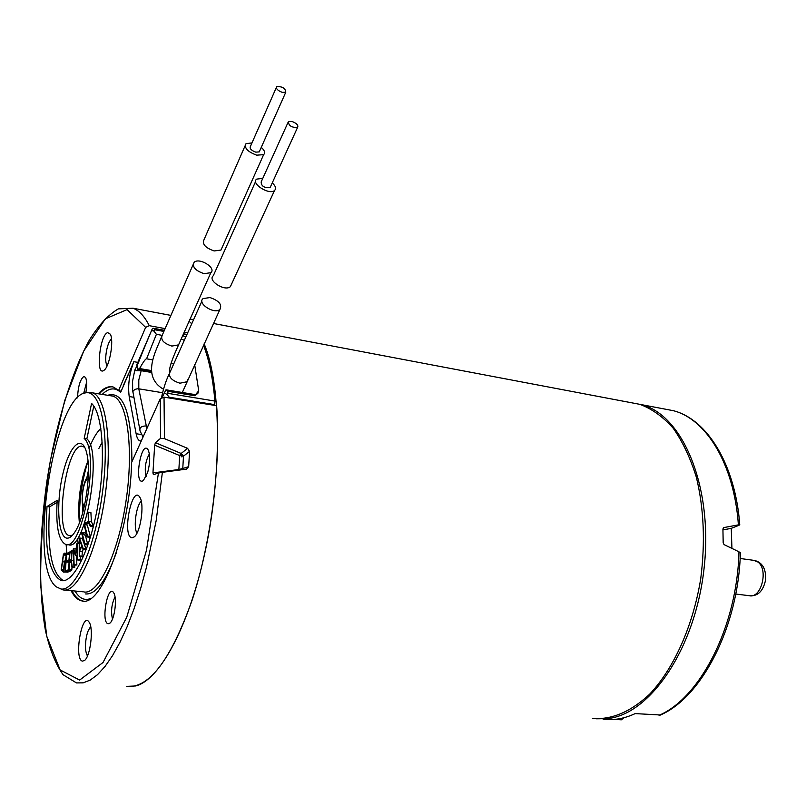 <?xml version="1.0" encoding="UTF-8"?>
<svg xmlns="http://www.w3.org/2000/svg" width="806" height="806" viewBox="0 0 806 806"><rect width="100%" height="100%" fill="white"/><g stroke="black" fill="none" stroke-linecap="round" stroke-linejoin="round"><path stroke-width="1.21" d="M181.41 453.274L181.934 457.032M68.984 552.442L68.903 553.349L66.737 554.145L66.132 561.087L67.734 560.513L67.654 561.409L66.052 561.973L65.266 570.91L67.432 570.174L70.152 570.457L70.072 571.333L67.563 572.159L64.863 571.887L66.485 553.359L69.528 552.503M69.467 554.427L68.893 560.644M69.205 562.104L68.057 570.245M74.696 565.318L74.636 567.565L71.905 567.283L71.059 561.188M72.087 567.303L71.653 570.195L68.933 569.913L69.538 552.15L71.794 550.468L73.275 550.841M81.91 532.363L87.008 536.222L84.267 525.603L84.58 524.726L87.32 525.049L90.292 536.453L90 537.3L87.229 536.977L82.141 533.058L84.862 543.718L87.622 544.03L87.31 544.927L84.549 544.614L81.628 533.159L81.91 532.363L84.65 532.685L86.444 534.025M85.466 535.617L87.622 544.03M85.043 523.819L85.124 522.953L88.348 521.623L88.146 512.153L90.897 512.495L91.39 521.734L93.365 525.754L93.093 526.771L90.312 526.449L88.378 522.449L85.043 523.819L88.962 523.668M80.318 556.513L80.086 560.22L77.336 559.928L76.792 544.725L75.482 555.606L77.195 555.787M76.53 555.717L76.862 564.986L73.779 565.218L73.215 548.967L76.147 548.785M63.462 580.673C51.604 573.701 46.97 549.108 49.579 506.873L57.045 502.319M66.817 544.493L68.278 544.655C85.154 552.674 103.007 451.582 86.857 438.857L93.798 406.083M82.232 538.337L85.809 548.543L85.517 549.37L82.756 549.057L81.799 546.377L79.572 551.153L82.323 551.455L82.011 556.694L79.26 556.392L79.2 538.67L79.502 538.025L82.232 538.337M83.411 549.128L82.323 551.455M66.163 572.018L63.422 572.048L61.165 569.852L63.382 554.286L64.51 553.138L66.465 553.541M66.344 554.981L64.984 561.208M106.936 366.166L106.402 363.859M110.221 340.585L111.46 338.591M87.391 656.144L86.484 653.233M89.144 629.143L90.665 626.453M67.241 538.176C58.163 538.055 55.906 504.203 62.586 475.248C69.024 445.92 82.011 432.993 86.685 453.032C91.844 472.104 84.993 517.573 74.736 532.242C72.107 536.262 69.608 538.237 67.241 538.176M60.924 588.974C75.552 591.906 96.005 545.35 102.836 489.716C109.868 434.091 100.972 389.227 85.668 392.865C53.448 395.565 27.626 566.789 56.4 586.889L60.924 588.974M84.177 438.464L91.582 403.443C102.654 413.266 105.969 458.997 97.989 504.687C90.131 550.458 73.185 583.967 61.115 580.491C49.065 573.983 44.36 549.339 47 506.561L57.186 500.304C55.674 525.865 58.475 540.544 65.588 544.352C82.393 552.372 100.256 451.189 84.177 438.464L86.857 438.857M160.585 438.333L155.417 442.695L181.169 453.466L180.443 455.702L183.486 456.186L182.771 468.498L188.675 466.634L189.551 451.38L183.486 456.186L181.169 453.466L187.586 448.338L164.454 438.635L160.585 438.333L160.223 398.879L164.031 397.146L216.643 405.72C221.076 463.883 211.182 542.66 191.979 600.581C170.65 660.094 148.909 688.687 126.733 686.38L135.549 685.977C160.303 680.183 190.498 623.743 206.366 545.803C222.325 467.943 220.592 382.941 204.15 343.809M71.089 590.637C73.991 596.42 77.426 599.795 81.406 600.762C100.941 608.812 129.927 532.454 131.63 462.412L160.223 398.879M98.322 393.781C103.672 387.877 108.78 385.671 113.626 387.142L118.633 390.467L145.644 327.357L127.056 309.625L105.334 318.844L83.693 351.114L64.712 400.582L50.345 460.659C43.494 503.841 40.27 545.44 40.673 585.458L46.758 636.266L60.107 669.927L79.633 680.073L103.027 662.492L126.744 617.235L146.511 550.216L158.439 473.041L162.389 472.326L156.193 520.545L146.531 567.041L140.627 588.602L134.139 608.55L127.207 626.554L119.943 642.352L112.487 655.741L104.961 666.552L97.486 674.693L90.181 680.123L83.139 682.843L76.469 682.914L63.16 674.793C55.634 664.295 49.73 649.565 45.458 630.614C38.285 589.942 39.192 534.801 47.111 479.852C55.735 425.115 70.868 373.944 89.244 340.313C98.664 325.12 108.367 314.642 118.351 308.879L132.98 308.214C139.075 310.441 144.506 316.264 149.291 325.684L145.644 327.357M152.939 472.89L178.872 469.515L179.688 455.561L154.671 445.174L152.939 472.89L153.392 474.674L158.439 473.041M154.671 445.174L155.417 442.695M107.702 332.646L110.281 334.168C114.22 340.495 109.425 367.395 103.843 370.397C95.41 376.825 99.773 334.44 107.702 332.646M82.424 661.132C73.588 659.248 82.152 610.253 89.224 622.333C93.748 628.549 90.373 656.346 84.59 660.436L82.424 661.132M77.537 397.862C78.021 386.618 80.126 379.475 83.854 376.422L85.567 377.48C86.927 380.603 87.018 385.731 85.829 392.834M108.145 623.763C100.609 622.645 107.883 582.647 113.767 592.934C117.384 598.153 114.603 619.824 109.888 623.149L108.145 623.763M147.639 472.598L143.397 480.517C133.262 487.549 141.181 437.93 148.254 450.091C150.359 455.551 150.148 463.057 147.639 472.598M132.124 537.743C121.464 537.511 132.063 483.056 139.982 497.544C144.627 504.747 140.476 532.736 134.139 536.947L132.124 537.743M137.826 362.378L133.836 361.682L120.648 392.391L120.034 390.769L118.633 390.467M133.836 361.682C129.303 373.652 127.751 385.278 129.192 396.542L136.123 433.739C136.919 437.89 138.229 440.288 140.053 440.932L141.272 441.003M87.985 461.213C81.799 481.192 78.968 501.634 79.492 522.53M189.088 321.362L191.757 323.74L189.088 321.362M187.586 448.338L189.551 451.38M188.675 466.634L186.518 469.112L162.389 472.326M187.697 332.787L184.262 332.153M165.129 328.616L149.291 325.684M86.927 392.734L92.478 392.844C106.372 396.673 112.709 444.499 104.84 497.594C97.143 550.72 77.618 592.662 63.533 589.972L62.767 589.831M84.69 447.249L81.406 446.091C65.689 446.212 54.002 533.441 69.467 535.658L72.5 535.214M79.361 522.882C77.396 501.554 80.257 480.87 87.945 460.841M83.673 393.449L86.605 382.266M112.477 619.058C110.734 611.432 111.591 604.047 115.036 596.924M146.098 476.689C144.334 468.689 145.433 461.082 149.382 453.889M136.99 533.098C133.212 527.507 136.133 505.674 141.251 501.201M49.579 506.873L47 506.561M73.527 548.493L75.442 554.498L76.782 543.587L79.22 543.335M77.104 543.103L77.688 559.404L80.439 559.707M77.688 559.404L77.336 559.928M75.482 555.606L73.598 549.531L74.122 564.694L76.862 564.986M74.122 564.694L73.779 565.218M88.146 512.153L88.63 521.401L91.39 521.734M88.63 521.401L90.584 525.431L93.365 525.754M90.584 525.431L90.312 526.449M84.58 524.726L87.522 536.141L90.292 536.453M87.522 536.141L87.229 536.977M84.862 543.718L84.549 544.614M79.552 550.337L81.658 545.803L79.462 539.214L79.552 550.337M79.502 538.025L83.048 548.241L85.809 548.543M83.048 548.241L82.756 549.057M79.572 551.153L79.572 555.888L82.323 556.19M79.572 555.888L79.26 556.392M65.931 553.49L65.8 554.397L64.389 554.044L63.483 555.012L61.468 569.288L62.062 570.769L63.241 571.091L64.47 562.165L63.755 561.973L63.876 561.087L65.77 561.45M64.893 561.359L63.422 572.048M65.8 554.397L66.384 554.457M63.483 555.012L66.173 555.304M61.468 569.288L63.462 569.499M62.062 570.769L63.261 570.89L62.062 570.769M63.876 561.087L65.79 561.298M69.85 552.755L69.558 561.349L71.674 558.689L71.915 551.667L69.85 552.755L72.258 553.017M72.127 550.72L71.321 560.311L73.618 560.553M71.321 560.311L72.208 566.729L74.938 567.011M72.208 566.729L71.905 567.283M70.706 561.157L69.528 562.205L71.22 562.387M69.528 562.205L69.276 569.61L71.996 569.892M67.432 570.174L67.361 571.051L70.072 571.333M67.361 571.051L64.863 571.887M68.903 553.349L69.497 553.42M66.737 554.145L69.437 554.437M67.734 560.513L69.245 560.674M67.654 561.409L69.215 561.57M66.052 561.973L68.752 562.256M179.013 470.12L178.872 469.515L182.771 468.498L182.297 469.676M180.443 455.702L179.688 455.561L180.917 453.375M196.291 394.235L198.689 390.598L194.649 364.493M182.771 335.477L185.672 337.291M198.689 390.598L197.883 393.358L194.669 395.726L167.809 391.293L167.96 393.358L166.812 394.295L169.22 397.217L168.887 397.942M153.563 330.742L151.437 330.782L152.253 328.898L153.049 328.193L154.45 328.697L154.943 329.795L153.563 330.742L156.404 334.309L146.571 358.801L152.808 359.879M146.571 358.801C145.574 358.741 143.236 361.995 139.559 368.544L151.548 370.589M166.499 389.882L167.809 391.293M139.277 368.876L137.776 369.259L137.171 365.682L143.78 349.119L136.788 364.644M165.875 389.913L164.313 393.026L166.812 394.295M162.288 397.257L164.313 393.026M137.776 369.259L139.559 368.544M151.437 330.782L143.78 349.119M171.134 363.093L173.612 364.161M111.55 339.447L111.168 339.648C107.258 341.764 103.974 360.262 106.724 364.634L107.299 365.39M90.866 627.531L90.161 627.945C86.131 630.755 83.794 649.878 86.967 654.22L87.824 655.107M123.227 385.832L128.809 373.077M592.43 718.428C611.613 719.939 630.675 711.869 649.616 694.218C673.866 668.597 692.979 626.131 700.716 578.819C705.361 542.378 703.91 508.515 696.364 477.243C690.379 457.999 682.662 441.658 673.201 428.218C662.965 416.722 651.832 408.763 639.803 404.33L631.027 402.668M731.929 548.392L731.264 528.353L738.901 525.321L739.757 524.736L738.397 524.867C734.155 464.256 706.338 419.09 673.383 410.697L664.446 409.005M632.871 403.02L641.657 404.683C682.622 415.05 712.957 486.058 704.243 566.82C695.9 647.611 650.523 714.509 607.392 718.609L596.541 718.801M614.807 719.375L621.325 719.818L624.116 717.693M603.09 719.164C613.547 720.544 624.247 718.69 635.168 713.602L660.477 714.993M740.361 553.259L738.961 551.798L724.11 544.634L723.183 542.942L722.922 528.978L723.788 527.587L738.397 524.867M731.264 528.353L722.962 529.905M141.03 369.813L141.201 370.7L151.709 372.483M136.98 365.511L134.753 370.629L141.201 370.7L138.803 379.898L138.793 388.824L162.48 392.713M251.976 142.924L246.021 143.659C243.996 147.901 247.553 151.74 256.671 155.165L263.633 154.651C265.426 152.838 264.64 150.4 261.265 147.347M245.064 145.856L204.079 239.563C201.953 244.057 205.298 247.845 214.124 250.948L220.965 250.072L221.982 247.774M204.039 273.657L210.84 272.7C216.743 268.045 199.233 257.154 194.125 262.303C191.979 266.846 195.284 270.635 204.039 273.657M282.261 92.368L285.777 92.237C285.475 88.307 282.463 86.423 276.75 86.585C275.773 88.62 277.607 90.544 282.261 92.368M276.287 87.632L250.444 146.39C249.427 148.516 251.2 150.43 255.764 152.143L259.25 151.891L259.734 150.803M209.943 297.555C218.96 300.648 222.295 304.587 219.947 309.393C214.567 314.733 196.845 303.409 203.052 298.593L209.943 297.555M291.953 121.444C296.749 123.308 298.613 125.323 297.555 127.479C291.641 127.65 288.598 125.696 288.397 121.615L291.953 121.444M270.604 186.498L270.081 187.657C264.227 188.04 261.255 186.136 261.164 181.954L287.893 122.744M272.257 182.881C275.682 186.065 276.428 188.614 274.514 190.528C269.204 195.364 250.495 183.395 256.681 179.123L262.796 178.328M231.524 284.175L230.395 286.624C225.035 291.883 207.112 280.438 213.318 275.712L255.623 181.471M81.406 600.762L82.293 600.853C78.313 599.876 74.867 596.5 71.966 590.727M99.178 393.922C103.833 388.804 108.306 386.447 112.628 386.87M141.312 434.515L136.123 433.739M133.715 397.277L129.192 396.542M164.031 397.146L164.454 438.635M107.621 395.283C123.52 390.668 131.62 412.823 131.932 461.757M116.276 552.876C106.09 580.955 95.874 594.647 85.627 593.951M120.648 392.391C115.097 387.142 108.951 387.817 102.211 394.406M75.029 591.03C79.341 598.435 84.549 600.923 90.665 598.505M84.076 591.977C98.614 594.697 118.492 553.087 126.129 500.314C133.947 447.592 127.147 400.008 112.81 396.109L110.17 395.686M66.132 544.463L66.797 553.238M64.51 553.138L66.495 553.349M71.029 551.687L71.986 551.798M78.152 543.214L77.426 538.529M89.567 447.159C93.143 438.373 96.911 432.107 100.861 428.379M213.983 405.277L214.315 404.572L169.22 397.217M186.851 334.671L183.415 334.037M164.293 330.51L154.45 328.697M154.943 329.795L163.89 331.447M167.96 393.358L214.93 401.076C212.865 378.155 209.046 359.547 203.495 345.24M161.976 335.326L156.404 334.309M137 364.816L137.171 365.682M214.315 404.572L214.93 401.076L216.31 401.63M194.669 395.726L194.034 394.436M181.249 338.873L184.302 340.364M166.469 389.872L194.135 394.446L196.523 394.547L197.178 392.492M82.524 513.382L82.947 506.138M86.917 477.605L88.418 470.795M659.056 715.325C700.505 697.764 737.369 625.637 738.961 551.798M735.737 594.042L749.177 595.684C761.448 599.009 768.924 568.784 757.509 561.782L753.519 560.301M88.207 478.804C83.441 478.331 79.774 504.818 84.499 505.574M139.71 429.064L132.859 391.434L134.743 389.51L137.232 388.764L138.793 388.824L146.853 428.591M143.055 437.023L140.093 431.079C139.206 427.815 141.161 426.102 145.946 425.941L147.911 426.243M193.108 264.65L162.399 334.843C160.193 339.548 163.346 343.285 171.869 346.076L178.569 344.867L179.647 342.479M187.828 379.364L186.78 381.802L179.929 383.203C171.265 380.442 168.021 376.583 170.197 371.616M140.818 441.043L140.053 440.932M132.98 308.214L170.902 315.408M64.933 590.042L83.29 591.826M92.478 392.844L110.311 395.706M69.467 535.658L70.495 535.778M63.09 580.693L61.115 580.491M73.275 550.629L71.794 550.468M82.293 600.853L83.099 600.994M186.952 334.45L183.516 333.815M164.394 330.289L153.221 328.223M136.829 364.735L137.141 366.337M162.187 397.298L164.343 392.905M150.712 332.495L136.889 364.544M137.937 369.289L151.619 371.616M88.418 470.543L86.836 477.746M82.907 505.987L82.464 513.583M102.221 442.121L98.856 448.489M639.803 404.33L213.479 323.478M193.571 319.7L190.115 319.045M739.777 524.948C735.394 464.719 707.336 419.332 673.383 410.697L641.657 404.683M740.382 552.644C738.659 625.839 702.177 697.23 660.114 715.154M740.12 558.477L754.497 560.442C762.416 562.447 766.133 568.895 765.629 579.796C763.272 590.889 758.053 596.218 749.973 595.785M83.794 508.596C81.245 505.644 80.932 484.386 88.348 475.52M134.854 369.833L132.567 381.167L132.688 391.958M263.633 154.651L220.965 250.072M169.854 372.019C168.111 367.989 175.557 351.628 178.569 344.867L210.84 272.7M163.437 389.227C140.939 376.09 156.435 350.328 161.341 337.271M285.777 92.237L259.25 151.891M161.492 397.59C163.517 388.149 166.076 380.321 169.159 374.095M219.947 309.393L182.297 392.492M170.318 371.495L201.923 301.101M297.555 127.479L270.081 187.657M274.514 190.528L230.395 286.624"/></g></svg>
